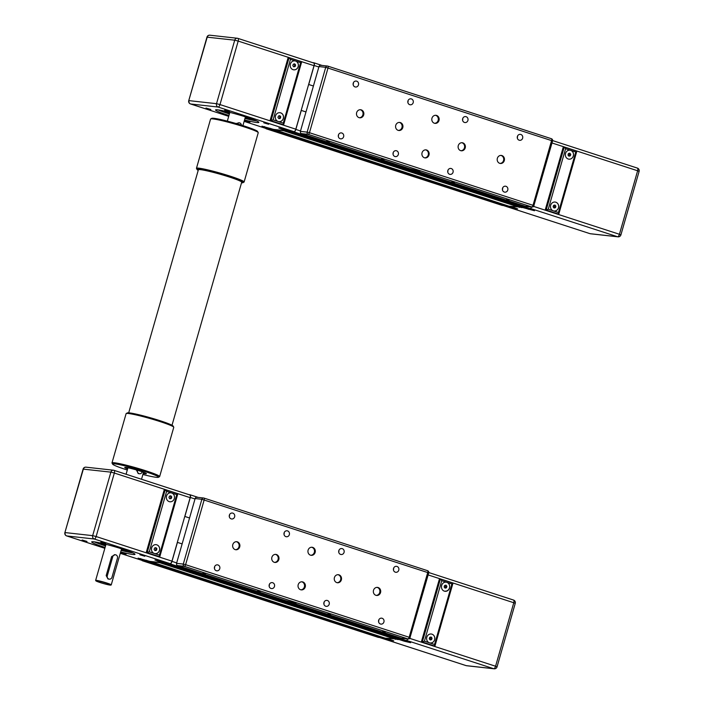 <?xml version="1.0" encoding="UTF-8"?>
<svg xmlns="http://www.w3.org/2000/svg" width="704" height="704" viewBox="0 0 704 704"><rect width="100%" height="100%" fill="white"/><g stroke="black" fill="none" stroke-linecap="round" stroke-linejoin="round"><path stroke-width="1.06" d="M312.638 62.647L313.79 62.77A2.702 1.109 -72 0 1 313.887 62.797A2.702 1.109 -72 0 1 314.169 65.49L308.722 84.498L313.412 86.02L308.625 84.489L301.198 110.405L305.985 111.936L301.294 110.414L295.838 129.422L300.529 130.944M289.81 131.058L525.844 208.076L530.042 208.542A2.702 1.109 -72 0 0 531.582 206.967M285.692 130.742L521.69 207.61L523.943 207.451M272.958 129.184L509.001 206.202L519.781 206.994M502.163 205.401A2.702 1.109 -72 0 0 502.251 205.436A2.702 1.109 -72 0 0 502.339 205.454L507.091 205.577M509.001 206.202L272.932 129.545L283.606 130.733L519.675 207.39M285.63 130.962L287.69 131.19L287.971 130.46M525.844 208.076L289.775 131.419L293.973 131.886A2.702 1.109 -72 0 0 295.838 129.422M265.822 128.41A2.702 1.109 -72 0 0 266.182 128.788A2.702 1.109 -72 0 0 266.27 128.806L270.838 129.316L271.128 128.586M510.743 206.395L517.634 208.868L511.43 207.416L270.838 129.316M527.595 208.27L534.477 210.742L523.785 207.83M553.555 205.392L554.946 205.022L555.896 206.149L555.474 207.654L554.083 208.014L553.124 206.888L553.555 205.392M553.793 207.671L554.778 206.026L554.11 205.242M555.474 207.654L554.347 207.522M555.896 206.149L554.778 206.026M567.987 155.056L568.418 153.56L569.8 153.19L570.759 154.317L570.337 155.813L568.946 156.182L567.987 155.056M568.656 155.839L569.642 154.194L568.973 153.41M570.337 155.813L569.21 155.69M570.759 154.317L569.642 154.194M568.911 159.166A4.506 4.092 96.4 0 0 569.914 150.207A4.506 4.092 -83.6 0 1 573.452 155.558A4.506 4.092 -83.6 0 1 565.382 154.238A4.506 4.092 -83.6 0 1 569.95 150.216M554.048 211.006A4.506 4.092 96.4 0 0 555.051 202.048M553.353 210.848A4.506 4.092 -83.6 0 1 555.086 202.048A4.506 4.092 -83.6 0 1 558.659 206.985A4.506 4.092 -83.6 0 1 553.353 210.848L548.266 209.202L546.163 210.047L558.668 214.113L558.43 212.502L553.353 210.848M548.266 209.202L565.611 148.72L575.766 152.02L576.849 151.149L564.353 147.022M565.611 148.72L564.247 146.986L546.163 210.047L545.23 209.95L563.306 146.881L564.247 146.986M545.23 209.95L558.668 214.113M519.737 207.17L520.652 207.275M236.113 123.534L239.254 122.813A2.702 2.455 -83.6 0 1 241.402 125.118M248.591 117.885A13.341 1.03 16 0 1 245.326 117.242M229.724 112.772A13.341 1.03 16 0 1 226.618 111.584M270.098 128.251L269.887 128.982L261.958 126.174L273.636 129.404L286.739 130.856L278.802 128.049L293.946 131.657L218.117 107.043A2.702 2.455 -83.6 0 1 216.515 103.69L189.006 100.628A2.702 2.455 96.4 0 0 190.608 103.981L218.117 107.043A2.702 1.109 -72 0 0 219.982 104.57L216.515 103.69L234.722 40.19A2.702 2.455 -83.6 0 1 237.811 38.359A2.702 1.109 -72 0 1 237.908 38.377A2.702 2.702 0 0 0 237.371 38.262L209.854 35.2A2.702 2.455 96.4 0 0 207.214 37.127L188.751 100.637A2.702 2.702 0 0 0 190.511 103.954A2.702 1.109 -72 0 0 190.608 103.981L228.703 116.345L190.511 103.954A2.702 1.109 -72 0 1 190.388 103.893M286.739 130.856L286.95 130.126M269.887 128.982L266.429 128.594A2.702 1.109 108 0 1 266.332 128.577A2.702 1.109 108 0 1 266.253 128.542M245.062 120.718L249.938 122.188L245.062 120.718M224.699 110.114L229.574 111.584L224.699 110.114M228.95 115.482A22.537 1.734 16 0 1 215.53 109.956A22.537 1.734 16 0 1 217.65 109.824A22.537 1.734 16 0 1 242.22 115.852A22.537 1.734 16 0 1 258.852 122.382A22.537 1.734 16 0 1 244.543 119.962M263.78 122.804L268.655 124.274L263.78 122.804M205.982 108.029L210.848 109.498L205.982 108.029M237.072 123.816A2.702 2.455 -83.6 0 1 239.254 122.813M237.987 38.412L313.632 62.982A2.702 1.109 108 0 1 313.729 62.999A2.702 1.109 108 0 1 314.019 65.692L295.812 129.193A2.702 1.109 108 0 1 293.946 131.657M289.203 57.675L301.699 61.811L300.617 62.682L283.281 123.156L278.194 121.502A4.506 4.092 -83.6 0 1 279.937 112.702A4.506 4.092 -83.6 0 1 283.342 118.457A4.506 4.092 -83.6 0 1 278.194 121.502L273.117 119.856L290.453 59.382L289.142 57.649L288.156 57.534L270.072 120.604L273.117 119.856M279.902 112.702A4.506 4.092 -83.6 0 1 278.898 121.66M290.453 59.382L295.539 61.028A4.506 4.092 -83.6 0 1 293.797 69.828A4.506 4.092 -83.6 0 1 294.8 60.87A4.506 4.092 -83.6 0 1 295.539 61.028L300.617 62.682M294.756 60.861A4.506 4.092 -83.6 0 1 293.762 69.819M283.281 123.156L283.677 124.643L282.586 124.661L270.072 120.604M278.934 118.668L277.974 117.542L278.406 116.046L279.787 115.676L280.746 116.811L280.324 118.307L278.934 118.668M278.705 118.404L279.462 118.21L279.884 116.714L279.154 115.843M280.324 118.307L279.462 118.21M280.746 116.811L279.884 116.714M293.797 66.836L292.838 65.71L293.269 64.214L294.65 63.844L295.61 64.97L295.178 66.466L293.797 66.836M293.568 66.572L294.325 66.37L294.747 64.874L294.017 64.011M295.178 66.466L294.325 66.37M295.61 64.97L294.747 64.874M218.108 109.877A22.537 1.734 -164 0 0 229.381 113.978M244.983 118.448A22.537 1.734 -164 0 0 256.714 120.947M224.374 111.065A13.974 1.074 -164 0 0 229.583 113.265M245.186 117.735A13.974 1.074 -164 0 0 249.744 118.589A13.974 1.074 -164 0 0 250.765 118.633M321.042 65.358A1.804 1.637 96.4 0 0 318.982 66.581L300.406 131.375A1.804 1.637 96.4 0 0 301.479 133.61L408.954 168.511L419.883 171.45L417.551 171.301L525.034 206.202A1.804 1.637 96.4 0 0 525.334 206.263L532.066 207.02A1.804 1.804 0 0 0 534.002 205.726L533.016 205.313A1.804 0.739 108 0 1 531.775 206.95L525.034 206.202M418.81 170.914L417.287 170.746L417.551 171.301M329.498 141.671L326.823 140.853L329.498 141.671M384.217 159.438L381.542 158.62L384.217 159.438M454.564 182.283L451.889 181.465L454.564 182.283M509.282 200.05L506.607 199.232L509.282 200.05M434.368 123.226A4.057 3.687 -83.6 0 1 435.926 115.306A4.057 3.687 -83.6 0 1 439.146 119.742A4.057 3.687 -83.6 0 1 434.368 123.226M424.459 157.784A4.057 3.687 -83.6 0 1 426.017 149.864A4.057 3.687 -83.6 0 1 425.128 157.925A4.057 3.687 -83.6 0 1 424.459 157.784M460.68 150.656A4.057 3.687 -83.6 0 1 462.246 142.736A4.057 3.687 -83.6 0 1 461.349 150.797A4.057 3.687 -83.6 0 1 460.68 150.656M499.761 163.346A4.057 3.687 -83.6 0 1 501.327 155.426A4.057 3.687 -83.6 0 1 500.43 163.486A4.057 3.687 -83.6 0 1 499.761 163.346M398.147 130.354A4.057 3.687 -83.6 0 1 399.705 122.434A4.057 3.687 -83.6 0 1 402.926 126.87A4.057 3.687 -83.6 0 1 398.147 130.354M359.058 117.656A4.057 3.687 -83.6 0 1 360.624 109.736A4.057 3.687 -83.6 0 1 363.836 114.18A4.057 3.687 -83.6 0 1 359.058 117.656M355.062 86.918A2.992 2.719 -83.6 0 1 356.215 81.066A2.992 2.719 -83.6 0 1 358.582 84.348A2.992 2.719 -83.6 0 1 355.062 86.918M340.199 138.75A2.992 2.719 -83.6 0 1 341.352 132.906A2.992 2.719 -83.6 0 1 343.728 136.18A2.992 2.719 -83.6 0 1 340.199 138.75M394.918 156.517A2.992 2.719 -83.6 0 1 396.07 150.674A2.992 2.719 -83.6 0 1 398.438 153.947A2.992 2.719 -83.6 0 1 394.918 156.517M409.772 104.685A2.992 2.719 -83.6 0 1 410.934 98.833A2.992 2.719 -83.6 0 1 413.301 102.115A2.992 2.719 -83.6 0 1 409.772 104.685M464.49 122.452A2.992 2.719 -83.6 0 1 465.652 116.6A2.992 2.719 -83.6 0 1 468.019 119.882A2.992 2.719 -83.6 0 1 464.49 122.452M449.627 174.284A2.992 2.719 -83.6 0 1 450.789 168.441A2.992 2.719 -83.6 0 1 453.156 171.714A2.992 2.719 -83.6 0 1 449.627 174.284M504.346 192.06A2.992 2.719 -83.6 0 1 505.507 186.208A2.992 2.719 -83.6 0 1 507.874 189.482A2.992 2.719 -83.6 0 1 504.346 192.06M519.209 140.219A2.992 2.719 -83.6 0 1 520.362 134.367A2.992 2.719 -83.6 0 1 522.738 137.65A2.992 2.719 -83.6 0 1 519.209 140.219M517.334 137.799A2.992 2.719 96.4 0 0 517.493 136.321M502.471 189.631A2.992 2.719 96.4 0 0 502.63 188.153M447.753 171.864A2.992 2.719 96.4 0 0 447.92 170.386M462.616 120.032A2.992 2.719 96.4 0 0 462.774 118.554M407.898 102.265A2.992 2.719 96.4 0 0 408.065 100.786M393.034 154.097A2.992 2.719 96.4 0 0 393.202 152.618M338.316 136.33A2.992 2.719 96.4 0 0 338.483 134.851M353.179 84.498A2.992 2.719 96.4 0 0 353.346 83.019M359.322 117.735A4.057 3.687 96.4 0 0 360.21 109.718M398.402 130.425A4.057 3.687 96.4 0 0 399.291 122.408M500.016 163.416A4.057 3.687 96.4 0 0 500.914 155.408M460.935 150.726A4.057 3.687 96.4 0 0 461.824 142.718M424.714 157.854A4.057 3.687 96.4 0 0 425.603 149.846M434.623 123.297A4.057 3.687 96.4 0 0 435.512 115.289M188.786 494.604L189.939 494.736A2.702 1.109 -72 0 1 190.027 494.754A2.702 1.109 -72 0 1 190.318 497.455L184.862 516.454L189.552 517.977L184.774 516.446L177.338 542.362L182.125 543.902L177.434 542.379L171.987 561.378L176.678 562.901M165.95 563.015L401.984 640.033L406.182 640.499A2.702 1.109 -72 0 0 407.722 638.924M161.832 562.707L397.839 639.575L400.083 639.417M149.107 561.141L385.141 638.158L395.93 638.95M378.303 637.358A2.702 1.109 -72 0 0 378.391 637.402A2.702 1.109 -72 0 0 378.479 637.419L383.24 637.542M149.081 561.51L159.746 562.698L395.815 639.346M161.77 562.918L163.83 563.147L164.111 562.426M401.984 640.033L165.915 563.385L170.122 563.851A2.702 1.109 -72 0 0 171.987 561.378M141.962 560.375A2.702 1.109 -72 0 0 142.322 560.745A2.702 1.109 -72 0 0 142.419 560.762L146.986 561.273L147.268 560.551M386.892 638.352L393.774 640.825L387.57 639.373L146.986 561.273M403.735 640.226L410.626 642.699L404.422 641.247L163.83 563.147M429.695 637.349L431.086 636.988L432.045 638.114L431.614 639.61L430.223 639.98L429.273 638.854L429.695 637.349M429.933 639.637L430.918 637.991L430.258 637.208M431.614 639.61L430.487 639.487M432.045 638.114L430.918 637.991M444.136 587.013L444.558 585.517L445.949 585.147L446.908 586.282L446.477 587.778L445.086 588.139L444.136 587.013M444.796 587.796L445.782 586.15L445.122 585.367M446.477 587.778L445.35 587.646M446.908 586.282L445.782 586.15M445.06 591.131A4.506 4.092 96.4 0 0 446.054 582.173A4.506 4.092 -83.6 0 1 449.601 587.523A4.506 4.092 -83.6 0 1 441.522 586.203A4.506 4.092 -83.6 0 1 446.09 582.173M430.197 642.963A4.506 4.092 96.4 0 0 431.191 634.005M429.493 642.814A4.506 4.092 -83.6 0 1 431.226 634.014A4.506 4.092 -83.6 0 1 434.799 638.942A4.506 4.092 -83.6 0 1 429.493 642.814L424.415 641.159L422.303 642.013L434.817 646.07L434.57 644.459L429.493 642.814M424.415 641.159L441.751 580.686L451.915 583.986L452.989 583.114L440.493 578.978M441.751 580.686L440.387 578.943L422.303 642.013L421.37 641.907L439.454 578.846L440.387 578.943M421.37 641.907L434.817 646.07M395.877 639.135L396.792 639.232M142.234 471.786L142.217 471.838A2.702 2.455 -83.6 0 1 139.577 473.757L138.195 473.563L136.47 469.955M110.871 585.103L111.206 584.918A8.114 0.625 -164 0 0 111.241 584.883A8.114 0.625 -164 0 0 103.611 582.05A8.114 0.625 -164 0 0 95.638 580.413A8.114 0.625 -164 0 0 95.656 580.466L95.841 580.791A7.841 0.598 16 0 1 103.532 582.322A7.841 0.598 16 0 1 110.871 585.103A7.841 0.598 16 0 1 110.167 585.112A7.841 0.598 16 0 1 101.904 583.097A7.841 0.598 16 0 1 95.841 580.791M109.358 579.163A2.702 2.455 -83.6 0 1 107.307 575.714L112.754 556.706A2.702 2.455 -83.6 0 1 115.403 554.778A2.702 2.455 -83.6 0 1 117.445 558.228L111.998 577.236A2.702 2.455 -83.6 0 1 109.358 579.163L107.976 578.961L106.181 575.582L111.628 556.582L114.91 554.77M124.731 549.842A13.341 1.03 16 0 1 121.466 549.208M105.873 544.738A13.341 1.03 16 0 1 102.766 543.55M146.247 560.217L146.036 560.947L138.098 558.131L149.776 561.361L162.879 562.822L154.95 560.006L170.086 563.622L94.266 539A2.702 2.455 -83.6 0 1 92.664 535.647L65.146 532.585A2.702 2.455 96.4 0 0 66.748 535.938L94.266 539A2.702 1.109 -72 0 0 96.131 536.536L92.664 535.647L110.871 472.146A2.702 2.455 -83.6 0 1 113.96 470.316A2.702 1.109 -72 0 1 114.048 470.342A2.702 2.702 0 0 0 113.511 470.228L86.002 467.166A2.702 2.455 96.4 0 0 83.354 469.084L64.891 532.602A2.702 2.702 0 0 0 66.66 535.92A2.702 1.109 -72 0 0 66.748 535.938L104.843 548.31L66.66 535.92A2.702 1.109 -72 0 1 66.528 535.858M162.879 562.822L163.09 562.091M146.036 560.947L142.569 560.56A2.702 1.109 108 0 1 142.481 560.542A2.702 1.109 108 0 1 142.393 560.498M121.211 552.684L126.078 554.154L121.211 552.684M100.839 542.08L105.714 543.541L100.839 542.08M105.09 547.448A22.537 1.734 16 0 1 91.678 541.922A22.537 1.734 16 0 1 93.799 541.79A22.537 1.734 16 0 1 118.369 547.809A22.537 1.734 16 0 1 135.001 554.338A22.537 1.734 16 0 1 120.692 551.918M139.929 554.77L144.795 556.239L139.929 554.77M82.122 539.994L86.997 541.464L82.122 539.994M139.577 473.757A2.702 2.455 -83.6 0 1 137.526 470.307L137.544 470.272M114.136 470.378L189.781 494.938A2.702 1.109 108 0 1 189.869 494.956A2.702 1.109 108 0 1 190.159 497.658L171.952 561.158A2.702 1.109 108 0 1 170.086 563.622M165.343 489.632L177.839 493.768L176.766 494.639L159.421 555.113L154.343 553.467A4.506 4.092 -83.6 0 1 156.077 544.667A4.506 4.092 -83.6 0 1 159.491 550.414A4.506 4.092 -83.6 0 1 154.343 553.467L149.257 551.813L166.602 491.339L165.238 489.597L164.305 489.5L146.221 552.561L149.257 551.813M156.042 544.658A4.506 4.092 -83.6 0 1 155.047 553.617M166.602 491.339L171.679 492.994A4.506 4.092 -83.6 0 1 169.946 501.785A4.506 4.092 -83.6 0 1 166.373 496.857A4.506 4.092 -83.6 0 1 171.679 492.994L176.766 494.639M170.905 492.826A4.506 4.092 -83.6 0 1 169.91 501.785M159.421 555.113L159.826 556.609L158.726 556.626L146.221 552.561M155.074 550.634L154.114 549.507L154.546 548.011L155.936 547.642L156.895 548.768L156.464 550.264L155.074 550.634M154.854 550.37L155.602 550.167L156.033 548.671L155.302 547.809M156.464 550.264L155.602 550.167M156.895 548.768L156.033 548.671M169.937 498.802L168.978 497.666L169.409 496.17L170.799 495.801L171.758 496.936L171.327 498.432L169.937 498.802M169.717 498.538L170.465 498.335L170.896 496.839L170.157 495.977M171.327 498.432L170.465 498.335M171.758 496.936L170.896 496.839M94.257 541.842A22.537 1.734 -164 0 0 105.53 545.934M121.123 550.405A22.537 1.734 -164 0 0 132.854 552.913M100.522 543.03A13.974 1.074 -164 0 0 105.732 545.222M121.326 549.692A13.974 1.074 -164 0 0 125.884 550.554A13.974 1.074 -164 0 0 126.914 550.598M197.19 497.323A1.804 1.637 96.4 0 0 195.131 498.546L176.554 563.341A1.804 1.637 96.4 0 0 177.619 565.576L285.102 600.477L296.032 603.407L293.7 603.266L401.183 638.167A1.804 1.637 96.4 0 0 401.474 638.229L408.214 638.977A1.804 1.804 0 0 0 410.142 637.683L409.165 637.27A1.804 0.739 108 0 1 407.915 638.915L401.183 638.167M294.958 602.879L293.427 602.703L293.7 603.266M205.638 573.628L202.972 572.818L205.638 573.628M260.357 591.404L257.682 590.586L260.357 591.404M330.704 614.24L328.038 613.43L330.704 614.24M385.422 632.007L382.756 631.198L385.422 632.007M310.508 555.183A4.057 3.687 -83.6 0 1 312.074 547.263A4.057 3.687 -83.6 0 1 315.286 551.707A4.057 3.687 -83.6 0 1 310.508 555.183M300.599 589.741A4.057 3.687 -83.6 0 1 302.166 581.821A4.057 3.687 -83.6 0 1 305.378 586.265A4.057 3.687 -83.6 0 1 300.599 589.741M336.82 582.622A4.057 3.687 -83.6 0 1 338.386 574.702A4.057 3.687 -83.6 0 1 337.489 582.762A4.057 3.687 -83.6 0 1 336.82 582.622M375.91 595.311A4.057 3.687 -83.6 0 1 377.467 587.391A4.057 3.687 -83.6 0 1 380.688 591.826A4.057 3.687 -83.6 0 1 375.91 595.311M274.287 562.311A4.057 3.687 -83.6 0 1 275.854 554.391A4.057 3.687 -83.6 0 1 274.956 562.452A4.057 3.687 -83.6 0 1 274.287 562.311M235.206 549.622A4.057 3.687 -83.6 0 1 236.764 541.702A4.057 3.687 -83.6 0 1 235.875 549.762A4.057 3.687 -83.6 0 1 235.206 549.622M231.202 518.883A2.992 2.719 -83.6 0 1 232.355 513.031A2.992 2.719 -83.6 0 1 234.731 516.305A2.992 2.719 -83.6 0 1 231.202 518.883M216.339 570.715A2.992 2.719 -83.6 0 1 217.492 564.863A2.992 2.719 -83.6 0 1 219.868 568.146A2.992 2.719 -83.6 0 1 216.339 570.715M271.058 588.482A2.992 2.719 -83.6 0 1 272.21 582.63A2.992 2.719 -83.6 0 1 274.586 585.913A2.992 2.719 -83.6 0 1 271.058 588.482M285.921 536.65A2.992 2.719 -83.6 0 1 287.074 530.798A2.992 2.719 -83.6 0 1 289.45 534.081A2.992 2.719 -83.6 0 1 285.921 536.65M340.639 554.418A2.992 2.719 -83.6 0 1 341.792 548.566A2.992 2.719 -83.6 0 1 344.168 551.848A2.992 2.719 -83.6 0 1 340.639 554.418M325.776 606.25A2.992 2.719 -83.6 0 1 326.929 600.398A2.992 2.719 -83.6 0 1 329.305 603.68A2.992 2.719 -83.6 0 1 325.776 606.25M380.494 624.017A2.992 2.719 -83.6 0 1 381.647 618.165A2.992 2.719 -83.6 0 1 384.023 621.447A2.992 2.719 -83.6 0 1 380.494 624.017M395.358 572.185A2.992 2.719 -83.6 0 1 396.51 566.333A2.992 2.719 -83.6 0 1 398.886 569.615A2.992 2.719 -83.6 0 1 395.358 572.185M393.474 569.756A2.992 2.719 96.4 0 0 393.642 568.278M378.611 621.597A2.992 2.719 96.4 0 0 378.778 620.118M323.893 603.83A2.992 2.719 96.4 0 0 324.06 602.351M338.756 551.989A2.992 2.719 96.4 0 0 338.923 550.51M284.038 534.222A2.992 2.719 96.4 0 0 284.205 532.743M269.174 586.054A2.992 2.719 96.4 0 0 269.342 584.584M214.456 568.286A2.992 2.719 96.4 0 0 214.623 566.817M229.319 516.454A2.992 2.719 96.4 0 0 229.486 514.976M235.462 549.692A4.057 3.687 96.4 0 0 236.35 541.684M274.542 562.382A4.057 3.687 96.4 0 0 275.44 554.374M376.165 595.382A4.057 3.687 96.4 0 0 377.054 587.365M337.084 582.692A4.057 3.687 96.4 0 0 337.973 574.675M300.854 589.811A4.057 3.687 96.4 0 0 301.752 581.803M310.763 555.262A4.057 3.687 96.4 0 0 311.661 547.246M242.898 182.697L244.006 182.09A24.79 1.91 -164 0 0 244.112 181.966A24.79 1.91 -164 0 0 230.578 176.282A24.79 1.91 -164 0 0 196.46 168.3A24.79 1.91 -164 0 0 196.486 168.458L197.102 169.567A23.883 1.839 16 0 1 229.962 177.1A23.883 1.839 16 0 1 242.898 182.697A23.883 1.839 16 0 1 241.534 182.794M198.211 170.368A23.883 1.839 16 0 1 197.102 169.567M196.46 168.3L210.575 119.055A24.79 1.91 16 0 1 210.69 118.932A24.79 1.91 16 0 1 244.702 127.037A24.79 1.91 16 0 1 258.201 132.563A24.79 1.91 16 0 1 258.236 132.722L244.112 181.966M258.201 132.563L257.585 131.454A23.883 1.839 -164 0 0 244.57 126.13A23.883 1.839 -164 0 0 211.798 118.325L210.69 118.932M111.989 462.898L126.104 413.653A24.79 1.91 16 0 1 126.218 413.53A24.79 1.91 16 0 1 150.462 418.651A24.79 1.91 16 0 1 173.738 427.161A24.79 1.91 16 0 1 173.765 427.319L159.65 476.564A24.79 1.91 -164 0 0 136.338 467.896A24.79 1.91 -164 0 0 111.989 462.898A24.79 1.91 -164 0 0 112.015 463.056L112.64 464.165A23.883 1.839 16 0 1 136.074 468.829A23.883 1.839 16 0 1 158.426 477.294A23.883 1.839 16 0 1 142.894 474.487M173.738 427.161L173.114 426.052A23.883 1.839 -164 0 0 150.691 417.859A23.883 1.839 -164 0 0 127.327 412.922L126.218 413.53M158.426 477.294L159.535 476.687A24.79 1.91 -164 0 0 159.65 476.564M127.292 470.017A23.883 1.839 16 0 1 125.646 469.489A23.883 1.839 16 0 1 112.64 464.165M127.609 468.934A11.264 0.862 16 0 1 124.74 467.491A11.264 0.862 16 0 1 135.81 469.762A11.264 0.862 16 0 1 146.397 473.695A11.264 0.862 16 0 1 143.202 473.405M172.014 425.251L241.701 182.204A22.537 1.734 -164 0 0 225.799 175.903A22.537 1.734 -164 0 0 198.378 169.787L128.691 412.826M287.69 131.19L523.75 207.838M287.813 131.023L523.873 207.68M293.973 131.886L530.042 208.542M314.169 65.49L318.859 67.012M313.966 62.832L321.992 65.437M266.27 128.806L502.339 205.454M270.961 129.149L507.03 205.806M637.252 168.062L552.64 140.589L637.34 168.08A2.702 1.109 108 0 1 637.63 170.782L639.109 171.398A2.702 2.702 0 0 0 637.34 168.08A2.702 1.109 108 0 0 637.252 168.062M511.43 207.416L511.641 206.686M528.273 209.29L528.484 208.56M575.766 152.02L558.43 212.502M503.492 205.586L589.952 233.658A2.702 2.702 0 0 0 590.489 233.772A2.702 2.455 -83.6 0 1 590.04 233.684A2.702 1.109 108 0 1 589.952 233.658A2.702 1.109 108 0 1 589.864 233.622M530.429 208.454L617.558 236.746A2.702 2.455 96.4 0 0 617.998 236.834A2.702 2.702 0 0 0 620.902 234.898L619.423 234.274A2.702 1.109 108 0 1 617.558 236.746L590.04 233.684L503.536 205.594M551.998 142.974L637.63 170.782L619.423 234.274L533.623 206.413M264.422 127.204L264.59 126.597M281.266 129.078L281.442 128.471M266.429 128.594L244.147 121.361L266.332 128.577M289.098 57.64L271.014 120.71L283.518 124.766M295.812 129.193L219.982 104.57L238.19 41.078L234.722 40.19L206.958 37.145L188.751 100.637M314.019 65.692L238.19 41.078A2.702 1.109 -72 0 0 237.908 38.377L313.729 62.999M301.479 133.61L308.211 134.358L531.775 206.95A1.804 1.637 96.4 0 0 532.066 207.02M309.461 132.713L307.146 132.123A1.804 1.637 96.4 0 0 308.211 134.358A1.804 0.739 -72 0 0 309.461 132.713L328.038 67.918A1.804 0.739 -72 0 0 327.844 66.123A1.804 0.739 -72 0 0 327.782 66.114A1.804 1.637 96.4 0 0 325.723 67.329L552.578 140.932A1.804 1.804 0 0 0 551.408 138.714A1.804 0.739 108 0 1 551.593 140.518L533.016 205.313L309.461 132.713M318.982 66.581L325.723 67.329L307.146 132.123L300.406 131.375M533.834 205.735L552.578 140.932M327.897 66.15L551.346 138.706A1.804 0.739 108 0 1 551.408 138.714L327.844 66.123A1.804 1.804 0 0 0 327.483 66.044L320.751 65.296M163.953 562.98L400.022 639.637M170.122 563.851L406.182 640.499M190.318 497.455L195.008 498.978M190.115 494.789L198.132 497.394M142.419 560.762L378.479 637.419M147.11 561.106L383.178 637.762M513.392 600.019L428.789 572.546L513.489 600.046A2.702 1.109 108 0 1 513.779 602.738L515.249 603.363A2.702 2.702 0 0 0 513.489 600.046A2.702 1.109 108 0 0 513.392 600.019M387.57 639.373L387.781 638.642M404.422 641.247L404.633 640.517M451.915 583.986L434.57 644.459M379.632 637.551L466.092 665.623A2.702 2.702 0 0 0 466.629 665.738A2.702 2.455 -83.6 0 1 466.189 665.641A2.702 1.109 108 0 1 466.092 665.623A2.702 1.109 108 0 1 466.013 665.588M406.569 640.411L493.698 668.703A2.702 2.455 96.4 0 0 494.146 668.8A2.702 2.702 0 0 0 497.042 666.855L495.572 666.239A2.702 1.109 108 0 1 493.698 668.703L466.189 665.641L379.685 637.551M428.138 574.93L513.779 602.738L495.572 666.239L409.763 638.378M140.562 559.17L140.738 558.562M157.406 561.044L157.582 560.437M142.569 560.56L120.287 553.326L142.481 560.542M106.181 575.582L107.307 575.714M111.628 556.582L112.754 556.706M136.4 470.184L137.526 470.307M165.238 489.597L147.154 552.666L159.658 556.732M171.952 561.158L96.131 536.536L114.338 473.035L110.871 472.146L83.098 469.102L64.891 532.602M190.159 497.658L114.338 473.035A2.702 1.109 -72 0 0 114.048 470.342L189.869 494.956M177.619 565.576L184.36 566.324L407.915 638.915A1.804 1.637 96.4 0 0 408.214 638.977M185.601 564.678L183.286 564.089A1.804 1.637 96.4 0 0 184.36 566.324A1.804 0.739 -72 0 0 185.601 564.678L204.178 499.884A1.804 0.739 -72 0 0 203.984 498.089A1.804 0.739 -72 0 0 203.922 498.071A1.804 1.637 96.4 0 0 201.872 499.294L428.727 572.889A1.804 1.804 0 0 0 427.548 570.68A1.804 0.739 108 0 1 427.742 572.475L409.165 637.27L185.601 564.678M195.131 498.546L201.872 499.294L183.286 564.089L176.554 563.341M409.974 637.692L428.727 572.889M204.046 498.106L427.486 570.662A1.804 0.739 108 0 1 427.548 570.68L203.984 498.089A1.804 1.804 0 0 0 203.632 498.01L196.891 497.262M313.887 62.797L322.036 65.437M266.182 128.788L502.251 205.436M576.849 151.149L558.826 213.99M564.291 146.995L576.796 151.052M590.489 233.772L617.998 236.834M620.902 234.898L639.109 171.398M229.83 112.42L227.33 121.132M245.423 116.89L242.924 125.602M283.677 124.643L301.699 61.811M301.646 61.706L289.142 57.649M209.854 35.2A2.702 2.702 0 0 0 206.958 37.145M149.072 561.502L385.141 638.158M190.027 494.754L198.176 497.402M142.322 560.745L378.391 637.402M452.989 583.114L434.975 645.946M440.44 578.961L452.936 583.018M466.629 665.738L494.146 668.8M497.042 666.855L515.249 603.363M141.522 479.257L143.537 472.252M126.086 474.25L127.934 467.782M105.97 544.386L95.638 580.413M121.572 548.856L111.241 584.883M114.462 554.673L115.403 554.778M159.826 556.609L177.839 493.768M177.786 493.671L165.29 489.614M86.002 467.166A2.702 2.702 0 0 0 83.098 469.102"/></g></svg>
